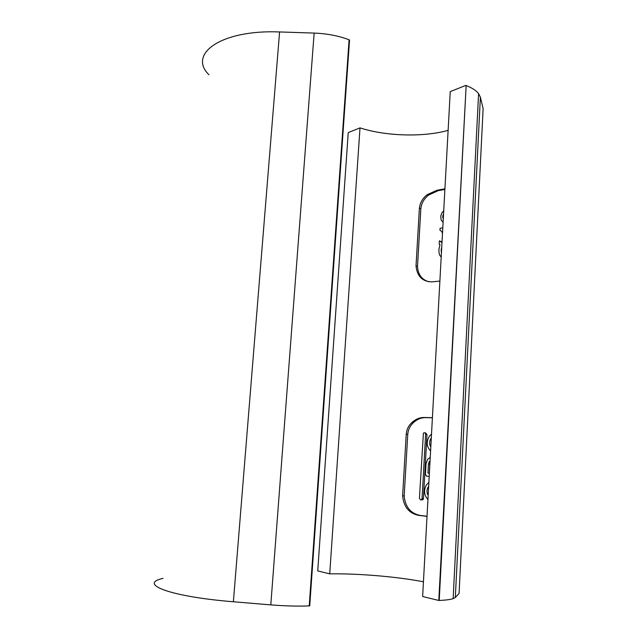 <?xml version="1.0" encoding="UTF-8"?>
<svg xmlns="http://www.w3.org/2000/svg" width="638" height="638" viewBox="0 0 638 638"><rect width="100%" height="100%" fill="white"/><g stroke="black" fill="none" stroke-linecap="round" stroke-linejoin="round"><path stroke-width="0.96" d="M420.665 499.961L419.429 498.262L423.409 433.162C424.605 432.341 425.339 432.724 425.618 434.295L422.053 498.517L421.702 499.498L420.665 499.961M432.412 417.691L424.214 417.467C419.756 417.435 415.641 419.134 411.861 422.563C408.551 425.634 406.669 429.502 406.223 434.183L402.626 495.822C403.726 506.915 409.102 513.438 418.743 515.392L427.021 516.381M444.925 188.8L436.902 190.284L427.332 194.614C422.707 198.115 420.059 202.661 419.389 208.235L416.024 265.942C417.116 276.27 422.364 281.589 431.782 281.884L439.885 281.079M465.78 85.396L450.237 91.641L422.635 596.522L438.8 600.47L466.155 85.54C472.08 87.892 476.219 90.58 478.588 93.611L480.382 97.175L483.125 108.619L459.073 593.468L455.317 597.495L453.14 598.659C450.38 599.568 445.739 600.167 439.215 600.454L438.8 600.47M423.441 581.816C397.841 576.728 357.527 573.347 329.726 573.865L359.999 127.879C385.464 136.229 423.504 137.377 448.123 130.351M329.726 573.865L317.732 570.938L348.236 132.608L359.999 127.879M444.893 189.462L438.202 190.666L428.712 195.013C424.134 198.538 421.511 203.075 420.857 208.642L417.515 266.277C417.922 274.356 421.638 279.516 428.664 281.749M432.405 417.802L425.57 417.619C421.152 417.587 417.069 419.286 413.328 422.707C410.051 425.785 408.192 429.661 407.754 434.326L404.181 495.893C405.242 506.955 410.553 513.47 420.131 515.432L427.021 516.254M441.919 241.985L439.383 240.821L441.592 242.304L442.022 241.882M422.045 500.017L423.074 499.554L423.425 498.581L426.974 434.422L425.49 432.843M443.099 222.199L441.161 220.086L440.746 216.035L441.982 212.733L443.729 210.723M443.538 214.153L443.514 214.599M443.314 214.543L442.844 215.66L443.45 215.827M442.844 215.66L442.748 217.486L443.346 217.654M442.748 217.486L443.298 218.507M441.193 257.09L439.654 255.112L438.96 252.337L438.92 249.211L440.005 244.896L439.199 244.226L439.383 240.821M442.477 233.596L441.959 231.849L440.587 230.525M439.965 230.366L440.076 228.276L442.796 227.822M427.939 499.538C423.943 495.072 423.504 490.08 426.631 484.577L428.872 482.472M429.207 476.347L426.567 476.131L425.418 474.457L426.009 463.858L427.612 459.344L430.243 457.358M430.594 450.97C426.543 446.648 426.16 441.695 429.438 436.113L431.511 434.143M441.751 246.834L441.145 250.455L441.432 252.776M428.632 486.794L428.337 486.786C426.814 489.171 426.567 491.77 427.612 494.586M430.012 461.569L429.302 461.513L428.449 464.033L427.946 473.085L429.382 473.197M431.288 438.282L431.089 438.266C429.478 440.699 429.207 443.322 430.259 446.121M441.552 250.559L441.145 250.455M441.64 248.979L441.233 248.876M429.382 473.173L427.946 473.085M429.294 473.173L429.789 464.129L428.449 464.033M270.799 604.88C284.811 606.012 297.611 606.355 309.223 605.901L309.725 605.877L349.544 39.979L349.098 39.803C338.722 35.832 327.071 33.591 314.151 33.08L270.799 604.88L233.38 601.762C169.509 596.626 137.529 583.882 163.049 578.371M208.977 74.782C187.684 54.19 220.716 29.531 279.58 31.948L314.151 33.08M438.202 190.666L436.902 190.284M425.57 417.619L424.214 417.467M418.743 515.392L420.131 515.432M466.155 85.54L439.215 600.454M455.317 597.495L480.382 97.175M402.626 495.822L404.181 495.893M406.223 434.183L407.754 434.326M416.024 265.942L417.515 266.277M419.389 208.235L420.857 208.642M425.618 434.295L426.974 434.422M422.053 498.517L423.425 498.581M309.223 605.901L349.098 39.803M233.38 601.762L279.58 31.948M453.14 598.659L478.588 93.611M411.861 422.563L413.328 422.707M427.332 194.614L428.712 195.013M423.074 499.554L421.702 499.498"/></g></svg>
